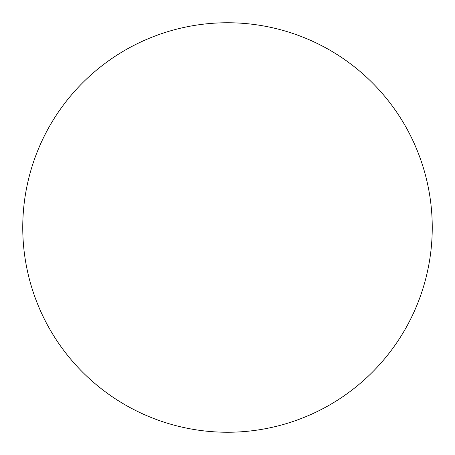<?xml version="1.0" encoding="UTF-8"?>
<svg xmlns="http://www.w3.org/2000/svg" width="455" height="455" viewBox="0 0 455 455"><rect width="100%" height="100%" fill="white"/><g stroke="black" fill="none" stroke-linecap="round" stroke-linejoin="round"><path stroke-width="0.68" d="M227.5 22.75A204.75 204.75 0 0 1 432.25 227.5A204.75 204.75 0 0 1 227.5 432.25A204.75 204.75 0 0 1 22.75 227.5A204.75 204.75 0 0 1 227.5 22.75M22.75 227.5A204.75 204.75 0 0 0 227.5 432.25A204.75 204.75 0 0 0 432.25 227.5A204.75 204.75 0 0 0 227.5 22.75A204.75 204.75 0 0 0 22.75 227.5"/></g></svg>
